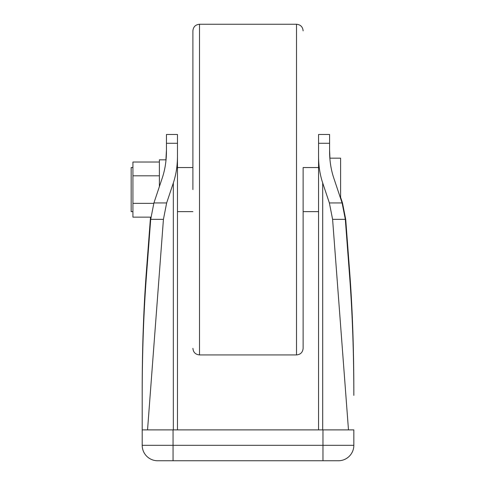 <?xml version="1.0" encoding="UTF-8"?>
<svg xmlns="http://www.w3.org/2000/svg" width="485" height="485" viewBox="0 0 485 485"><rect width="100%" height="100%" fill="white"/><g stroke="black" fill="none" stroke-linecap="round" stroke-linejoin="round"><path stroke-width="0.73" d="M192.897 189.593L192.897 30.864L192.897 189.593M318.554 167.543L303.125 167.543L303.125 348.321L303.125 211.636L318.554 211.636M132.932 211.636L131.168 211.636L131.168 167.543L132.932 167.543M329.842 158.177L340.603 158.177L340.603 198.456M159.389 186.592L159.389 159.832L166.04 159.832M147.543 429.886L163.433 219.341L166.646 202.948L173.333 182.96C176.061 174.703 177.437 165.821 177.468 156.322L177.468 134.478L166.446 134.478L166.446 151.223C166.416 160.729 165.039 169.604 162.305 177.862L153.915 202.948L150.702 219.341L146.331 277.305C143.596 313.898 142.22 353.262 142.196 395.39L142.196 445.321A15.429 15.429 0 0 0 157.625 460.75L338.397 460.75L322.968 460.75L322.968 445.321L353.832 445.321L353.832 429.886L142.196 429.886L142.196 390.286C142.22 348.157 143.596 308.793 146.331 272.2L150.514 217.147M348.479 429.886L332.595 219.341L329.376 202.948L322.695 182.96C319.961 174.703 318.584 165.821 318.554 156.322L318.554 429.886M318.554 156.322L318.554 134.478L329.582 134.478L329.582 151.223C329.606 160.729 330.982 169.604 333.716 177.862L342.107 202.948L345.32 219.341L349.697 277.305C352.425 313.898 353.801 353.262 353.832 395.39L353.832 390.286C353.801 348.157 352.425 308.793 349.697 272.2L349.697 277.305M177.468 156.322L177.468 429.886M165.918 159.832L166.446 150.071M329.582 150.071L329.939 158.177M340.603 197.304L342.489 202.948L345.708 219.341L349.697 272.2M159.692 460.75L157.625 460.75A15.429 15.429 0 0 1 142.196 445.321L322.968 445.321L322.968 429.886M338.397 460.75A15.429 15.429 0 0 0 353.832 445.321A15.429 15.429 0 0 1 338.397 460.75L336.329 460.75M150.902 217.147L132.932 217.147L132.932 162.032L159.389 162.032M132.932 203.367L153.775 203.367M132.932 175.812L159.389 175.812M199.511 354.929L296.511 354.929L296.511 24.25L199.511 24.25L199.511 354.929C195.497 354.541 193.291 352.334 192.897 348.321M146.331 272.2L146.331 277.305M173.054 429.886L173.054 460.75M322.695 182.96L322.695 429.886M173.333 182.96L173.333 429.886M150.702 219.341L163.433 219.341M153.915 202.948L166.646 202.948M166.446 143.275L177.468 143.275M318.554 143.275L329.582 143.275M329.376 202.948L342.107 202.948M332.595 219.341L345.32 219.341M142.196 445.321A15.429 15.429 0 0 0 157.625 460.75A15.429 15.429 0 0 1 142.196 445.321M296.511 354.929C300.53 354.541 302.731 352.334 303.125 348.321M177.468 211.636L192.897 211.636M177.468 167.543L192.897 167.543M296.511 24.25C300.53 24.644 302.731 26.845 303.125 30.864M199.511 24.25C195.497 24.644 193.291 26.845 192.897 30.864"/></g></svg>
